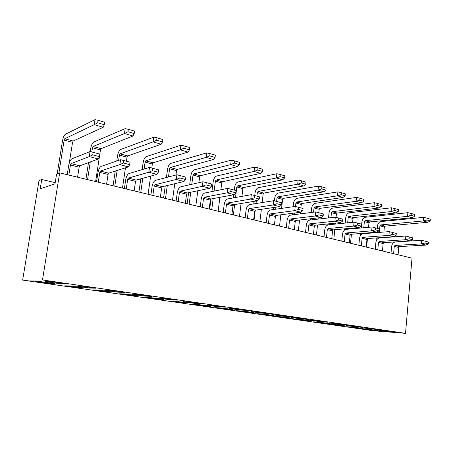 <?xml version="1.0" encoding="UTF-8"?>
<svg xmlns="http://www.w3.org/2000/svg" width="453" height="453" viewBox="0 0 453 453"><rect width="100%" height="100%" fill="white"/><g stroke="black" fill="none" stroke-linecap="round" stroke-linejoin="round"><path stroke-width="0.68" d="M50.566 281.534L65.951 283.788L60.436 283.759L45.266 281.545L50.566 281.534M110.64 290.345L124.484 292.378L118.227 292.196L104.552 290.197L110.64 290.345M164.813 298.295L177.338 300.129L170.504 299.829L158.108 298.023L164.813 298.295M213.912 305.498L225.294 307.168L218.012 306.766L206.727 305.118L213.912 305.498M258.618 312.055L269.008 313.578L261.381 313.102L251.064 311.596L258.618 312.055M299.495 318.051L309.02 319.45L301.132 318.906L291.658 317.525L299.495 318.051M337.015 323.555L345.775 324.841L337.695 324.246L328.969 322.972L337.015 323.555M371.573 328.623L379.665 329.812L363.374 327.995L371.573 328.623M40 281.551L54.955 283.725L49.836 283.697L35.085 281.562L40 281.551M98.488 290.056L111.993 292.015L106.161 291.851L92.814 289.914L98.488 290.056M151.421 297.746L163.68 299.529L157.287 299.252L145.153 297.491L151.421 297.746M199.552 304.744L210.736 306.37L203.901 305.996L192.819 304.393L199.552 304.744M243.51 311.132L253.748 312.621L246.574 312.174L236.415 310.701L243.51 311.132M283.816 316.992L293.227 318.363L285.786 317.847L276.432 316.494L283.816 316.992M320.905 322.383L329.58 323.646L321.936 323.08L313.306 321.834L320.905 322.383M355.146 327.36L363.176 328.527L347.383 326.766L355.146 327.36M405.514 333.334L42.497 279.954L59.671 172.859L412.015 258.148L405.514 333.334L373.164 330.741L22.65 280.101L39.015 180.521L41.733 179.513L55.204 182.65M42.497 279.954L22.65 280.101M371.301 329.71L379.031 330.832L363.476 329.093L371.301 329.71M338.363 324.92L346.704 326.137L330.673 324.348L338.363 324.92M302.74 319.744L311.772 321.058L304.223 320.52L295.243 319.218L302.74 319.744M264.093 314.127L273.901 315.554L266.585 315.067L256.84 313.657L264.093 314.127M222.021 308.012L232.712 309.563L225.702 309.15L215.09 307.615L222.021 308.012M176.041 301.33L187.746 303.029L181.121 302.7L169.53 301.019L176.041 301.33M125.594 293.991L138.459 295.866L132.333 295.639L119.609 293.793L125.594 293.991M69.994 285.911L84.196 287.978L78.697 287.87L64.677 285.843L69.994 285.911M387.853 331.013L395.633 332.157L379.597 330.362L387.853 331.013M354.642 326.143L363.057 327.377L354.897 326.755L346.517 325.531L354.642 326.143M318.646 320.86L327.779 322.202L319.784 321.63L310.701 320.305L318.646 320.86M279.501 315.118L289.45 316.579L281.681 316.064L271.8 314.62L279.501 315.118M236.772 308.85L247.644 310.447L240.181 310.005L229.394 308.431L236.772 308.85M189.949 301.981L201.885 303.731L194.813 303.38L182.989 301.653L189.949 301.981M138.408 294.422L151.568 296.353L145.005 296.109L131.993 294.207L138.408 294.422M81.398 286.058L95.985 288.199L90.073 288.085L75.679 285.985L81.398 286.058M59.671 172.859L56.597 174.003L55.017 183.782L40.209 188.805L41.733 179.513M371.177 330.209L371.228 329.705M355.379 327.921L355.418 327.4M338.98 325.548L339.003 325.016M321.936 323.08L321.947 322.536M304.223 320.52L304.212 319.96M285.786 317.847L285.758 317.276M266.585 315.067L266.54 314.484M246.574 312.174L246.506 311.568M225.702 309.15L225.605 308.533M203.901 305.996L203.788 305.362M181.121 302.7L180.979 302.043M157.287 299.252L157.117 298.578M132.333 295.639L132.123 294.943M106.161 291.851L105.917 291.132M78.697 287.87L78.414 287.134M49.836 283.697L49.507 282.932M387.349 331.494L387.417 330.979M371.437 329.172L371.494 328.618M354.897 326.755L354.937 326.183M337.695 324.246L337.717 323.657M319.784 321.63L319.79 321.03M301.132 318.906L301.115 318.289M281.681 316.064L281.647 315.435M261.381 313.102L261.324 312.451M240.181 310.005L240.096 309.337M218.012 306.766L217.904 306.081M194.813 303.38L194.671 302.672M170.504 299.829L170.328 299.105M145.005 296.109L144.796 295.356M118.227 292.196L117.978 291.421M90.073 288.085L89.785 287.287M60.436 283.759L60.096 282.932M399.478 246.579L394.999 245.447L421.409 243.912L425.928 245.101L399.478 246.579L398.742 247.48L398.091 254.779M391.03 253.068L391.624 246.506C392.06 243.867 393.289 242.355 395.31 241.964L421.72 240.283L425.14 241.177L424.988 242.995L428.289 243.873L428.442 242.061L425.14 241.177M393.595 253.691L394.257 246.353L398.742 247.48M424.988 242.995L421.409 243.912L421.72 240.283M394.999 245.447L394.257 246.353M425.928 245.101L428.289 243.873M385.05 226.138L380.628 224.931L423.357 220.968L427.842 222.281L385.05 226.138L384.348 227.032L383.884 232.038M375.888 242.406L376.313 237.927M376.811 232.61L376.856 232.129M377.213 228.346L377.428 226.058C377.853 223.505 379.019 222.01 380.939 221.568L423.663 217.372L427.077 218.17L426.924 219.977L430.203 220.945L430.35 219.144L427.077 218.17M378.776 238.097L378.804 237.746M379.308 232.412L379.92 225.832L384.348 227.032M426.924 219.977L423.357 220.968L423.663 217.372M380.628 224.931L379.92 225.832M427.842 222.281L430.203 220.945M369.665 221.942L365.073 220.69L407.558 216.341L412.224 217.712L369.665 221.942L368.957 222.853L368.532 227.31M368 232.893L367.955 233.323M367.451 238.618L366.63 247.162M360.571 235.481L360.764 233.482M361.301 227.967L361.896 221.857C362.326 219.258 363.499 217.723 365.407 217.264L407.881 212.684L411.301 213.476L411.143 215.317L414.552 216.324L414.71 214.49L411.301 213.476M392.541 234.388L396.115 235.339L396.284 233.454L392.711 232.497L392.541 234.388L388.934 235.373L393.827 236.659L367.677 238.55L362.836 237.327L388.934 235.373L389.28 231.602L363.187 233.708L363.238 233.278M363.776 227.74L364.371 221.608L368.957 222.853M411.143 215.317L407.558 216.341L407.881 212.684M365.073 220.69L364.371 221.608M412.224 217.712L414.552 216.324M383.884 242.638L379.229 241.466L405.497 239.728L410.203 240.962L383.884 242.638L383.142 243.561L382.457 250.99M375.243 249.246L375.871 242.565C376.318 239.875 377.547 238.329 379.557 237.916L405.826 236.03L409.257 236.925L409.093 238.776L412.524 239.688L412.683 237.842L409.257 236.925M377.791 249.863L378.487 242.395L383.142 243.561M409.093 238.776L405.497 239.728L405.826 236.03M379.229 241.466L378.487 242.395M410.203 240.962L412.524 239.688M353.697 217.582L348.929 216.285L391.115 211.534L395.973 212.955L353.697 217.582L352.995 218.516L352.615 222.327M352.038 228.142L351.97 228.81M351.432 234.241L350.537 243.267M344.507 230.084L344.631 228.822M345.209 223.08L345.769 217.497C346.217 214.847 347.389 213.284 349.28 212.797L391.454 207.797L394.886 208.595L394.716 210.469L398.261 211.517L398.43 209.648L394.886 208.595M347.021 229.258L347.089 228.595M347.666 222.831L348.227 217.225L352.995 218.516M394.716 210.469L391.115 211.534L391.454 207.797M348.929 216.285L348.227 217.225M395.973 212.955L398.261 211.517M367.677 238.55L366.941 239.495L366.217 247.061M358.844 245.277L359.506 238.465C359.959 235.73 361.188 234.144 363.187 233.708M361.364 245.888L362.1 238.278L366.941 239.495M362.836 237.327L362.1 238.278M393.827 236.659L396.115 235.339M389.28 231.602L392.711 232.497M337.111 213.057L332.162 211.71L373.985 206.517L379.048 208.001L337.111 213.057L336.409 214.014L336.069 217.361M335.475 223.142L335.379 224.076M334.795 229.728L333.821 239.218M327.779 224.948L327.887 223.924M328.51 217.933L329.025 212.967C329.484 210.271 330.65 208.669 332.53 208.159L374.348 202.712L377.779 203.505L377.598 205.413L381.296 206.506L381.477 204.603L377.779 203.505M330.22 224.603L330.316 223.674M330.939 217.655L331.46 212.672L336.409 214.014M377.598 205.413L373.985 206.517L374.348 202.712M332.162 211.71L331.46 212.672M379.048 208.001L381.296 206.506M350.832 234.292L345.792 233.018L371.675 230.837L376.777 232.179L350.832 234.292L350.09 235.26L349.325 242.972M341.783 241.149L342.485 234.207C342.955 231.415 344.178 229.79 346.16 229.337L372.038 226.993L375.475 227.882L375.294 229.813L379.019 230.804L379.201 228.878L375.475 227.882M344.274 241.749L345.056 233.997L350.09 235.26M375.294 229.813L371.675 230.837L372.038 226.993M345.792 233.018L345.056 233.997M376.777 232.179L379.019 230.804M319.875 208.357L314.727 206.953L356.126 201.296L361.409 202.842L319.875 208.357L319.178 209.337L318.816 212.723M318.272 217.859L318.136 219.11M317.513 224.994L316.449 235.016M310.362 219.999L310.492 218.759M311.166 212.491L311.624 208.261C312.094 205.509 313.261 203.867 315.112 203.335L356.511 197.412L359.942 198.199L359.75 200.147L363.606 201.285L363.799 199.343L359.942 198.199M312.763 219.728L312.893 218.482M313.572 212.185L314.025 207.938L319.178 209.337M359.75 200.147L356.126 201.296L356.511 197.412M314.727 206.953L314.025 207.938M361.409 202.842L363.606 201.285M333.295 229.864L328.051 228.539L353.674 226.104L358.997 227.502L333.295 229.864L332.559 230.854L331.743 238.72M324.031 236.851L324.773 229.773C325.254 226.93 326.477 225.266 328.442 224.784L354.065 222.18L357.502 223.074L357.309 225.045L361.194 226.075L361.386 224.11L357.502 223.074M326.488 237.446L327.315 229.541L332.559 230.854M357.309 225.045L353.674 226.104L354.065 222.18M328.051 228.539L327.315 229.541M358.997 227.502L361.194 226.075M301.947 203.465L296.59 202.004L337.496 195.843L343.006 197.457L301.947 203.465L301.251 204.467L300.871 207.916M300.39 212.264L300.214 213.89M299.541 220.033L298.374 230.639M292.236 214.903L292.411 213.306M293.148 206.727L293.521 203.369C294.008 200.56 295.163 198.878 296.998 198.318L337.904 191.879L341.33 192.661L341.126 194.648L345.152 195.838L345.356 193.856L341.33 192.661M294.603 214.603L294.784 212.995M295.503 206.506L295.894 203.012L301.251 204.467M341.126 194.648L337.496 195.843L337.904 191.879M296.59 202.004L295.894 203.012M343.006 197.457L345.152 195.838M315.028 225.249L309.563 223.873L334.892 221.166L340.446 222.627L315.028 225.249L314.297 226.268L313.436 234.286M305.537 232.372L306.324 225.158C306.823 222.253 308.04 220.549 309.977 220.039L335.305 217.163L338.736 218.052L338.533 220.062L342.593 221.138L342.796 219.139L338.736 218.052M307.961 232.961L308.833 224.898L314.297 226.268M338.533 220.062L334.892 221.166L335.305 217.163M309.563 223.873L308.833 224.898M340.446 222.627L342.593 221.138M283.289 198.374L277.706 196.851L318.034 190.147L323.793 191.834L283.289 198.374L282.593 199.405L281.568 208.38M280.837 214.813L279.552 226.081M273.374 209.546L273.612 207.519M274.382 200.855L274.677 198.272C275.181 195.413 276.33 193.686 278.136 193.091L318.465 186.098L321.885 186.874L321.67 188.907L325.877 190.147L326.092 188.125L321.885 186.874M275.707 209.212L275.939 207.174M276.602 201.426L277.01 197.887L282.593 199.405M321.67 188.907L318.034 190.147L318.465 186.098M277.706 196.851L277.01 197.887M323.793 191.834L325.877 190.147M295.99 220.441L290.294 219.003L315.265 216.007L321.075 217.531L295.99 220.441L295.26 221.489L294.354 229.665M286.262 227.706L287.089 220.345C287.604 217.383 288.816 215.634 290.73 215.096L315.707 211.913L319.133 212.802L318.912 214.858L323.159 215.985L323.374 213.941L319.133 212.802M288.64 228.284L289.563 220.056L295.26 221.489M318.912 214.858L315.265 216.007L315.707 211.913M290.294 219.003L289.563 220.056M321.075 217.531L323.159 215.985M263.844 193.069L258.023 191.483L297.683 184.195L303.708 185.957L263.844 193.069L263.153 194.122L262.157 202.548M261.358 209.314L259.943 221.336M253.737 203.895L254.042 201.359M254.733 195.571L255.045 192.961C255.56 190.045 256.704 188.272 258.482 187.65L298.142 180.062L301.551 180.826L301.324 182.899L305.724 184.201L305.951 182.134L301.551 180.826M254.071 219.915L255.226 210.249M256.024 203.527L256.33 200.979M256.908 196.149L257.338 192.548L263.153 194.122M301.324 182.899L297.683 184.195L298.142 180.062M258.023 191.483L257.338 192.548M303.708 185.957L305.724 184.201M276.132 215.424L270.181 213.924L294.75 210.611L300.82 212.208L276.132 215.424L275.401 216.5L274.444 224.847M266.149 222.836L267.027 215.328C267.553 212.298 268.759 210.503 270.645 209.937L295.214 206.432L298.629 207.315L298.397 209.416L302.836 210.594L303.063 208.505L298.629 207.315M268.476 223.403L269.456 215.005L275.401 216.5M298.397 209.416L294.75 210.611L295.214 206.432M270.181 213.924L269.456 215.005M300.82 212.208L302.836 210.594M243.572 187.536L237.502 185.883L276.392 177.961L282.695 179.807L243.572 187.536L242.887 188.624L241.936 196.359M241.064 203.499L239.49 216.387M233.278 197.916L233.663 194.767M234.246 190.084L234.575 187.423C235.107 184.445 236.245 182.627 237.984 181.97L276.879 173.737L280.271 174.49L280.028 176.613L284.637 177.972L284.88 175.86L280.271 174.49M233.363 214.903L234.643 204.558M235.515 197.514L236.817 186.976L242.887 188.624M280.028 176.613L276.392 177.961L276.879 173.737M237.502 185.883L236.817 186.976M282.695 179.807L284.637 177.972M255.39 210.186L249.173 208.618L273.267 204.966L279.631 206.636L255.39 210.186L254.665 211.291L253.652 219.813M245.141 217.757L246.075 210.084C246.619 206.987 247.819 205.141 249.665 204.546L273.759 200.69L277.162 201.574L276.913 203.714L281.562 204.949L281.806 202.814L277.162 201.574M247.417 218.306L248.454 209.728L254.665 211.291M276.913 203.714L273.267 204.966L273.759 200.69M249.173 208.618L248.454 209.728M279.631 206.636L281.562 204.949M222.412 181.766L216.075 180.034L254.082 171.438L260.69 173.369L222.412 181.766L221.732 182.876L220.86 189.756M219.903 197.332L218.142 211.217M209.671 209.167L210.979 198.997M211.936 191.562L213.21 181.647C213.759 178.607 214.886 176.738 216.585 176.047L254.603 167.117L257.978 167.859L257.717 170.028L262.547 171.455L262.808 169.297L257.978 167.859M211.744 209.671L213.165 198.584M214.122 191.121L215.396 181.16L221.732 182.876M257.717 170.028L254.082 171.438L254.603 167.117M216.075 180.034L215.396 181.16M260.69 173.369L262.547 171.455M233.708 204.716L227.208 203.074L250.758 199.048L257.429 200.798L233.708 204.716L232.995 205.843L231.913 214.552M223.187 212.44L224.173 204.603C224.733 201.438 225.922 199.541 227.729 198.912L251.285 194.677L254.66 195.549L254.399 197.746L259.275 199.037L259.535 196.857L254.66 195.549M225.396 212.972L226.494 204.212L232.995 205.843M254.399 197.746L250.758 199.048L251.285 194.677M227.208 203.074L226.494 204.212M257.429 200.798L259.275 199.037M200.311 175.736L193.686 173.929L230.69 164.592L237.621 166.619L200.311 175.736L199.637 176.88L198.878 182.672M197.814 190.758L195.832 205.821M187.146 203.714L188.618 192.701M189.671 184.784L190.894 175.611C191.46 172.502 192.57 170.583 194.229 169.852L231.245 160.169L234.586 160.9L234.309 163.12L239.382 164.615L239.654 162.406L234.586 160.9M189.144 204.201L190.736 192.253M191.795 184.297L193.018 175.079L199.637 176.88M234.309 163.12L230.69 164.592L231.245 160.169M193.686 173.929L193.018 175.079M237.621 166.619L239.382 164.615M211.024 198.986L204.218 197.265L227.146 192.836L234.144 194.677L211.024 198.986L210.317 200.147L209.173 209.048M200.209 206.879L201.257 198.867C201.84 195.634 203.012 193.68 204.773 193.012L227.706 188.369L231.053 189.235L230.775 191.477L235.894 192.836L236.172 190.6L231.053 189.235M202.344 207.395L203.51 198.437L210.317 200.147M230.775 191.477L227.146 192.836L227.706 188.369M204.218 197.265L203.51 198.437M234.144 194.677L235.894 192.836M177.202 169.433L170.271 167.542L206.126 157.401L213.408 159.535L177.202 169.433L176.54 170.605L175.934 175.028M174.75 183.714L172.508 200.169M163.584 198.012L165.249 185.996M166.421 177.502L167.559 169.303C168.142 166.121 169.235 164.15 170.843 163.374L206.715 152.882L210.022 153.59L209.728 155.86L215.056 157.434L215.351 155.175L210.022 153.59M165.509 198.476L167.299 185.504M168.471 176.97L169.609 168.726L176.54 170.605M209.728 155.86L206.126 157.401L206.715 152.882M170.271 167.542L169.609 168.726M213.408 159.535L215.056 157.434M187.265 192.984L180.13 191.183L202.344 186.319L209.699 188.25L187.265 192.984L186.568 194.184L185.351 203.284M176.138 201.053L177.248 192.865C177.853 189.552 179.009 187.542 180.719 186.834L202.944 181.744L206.257 182.593L205.956 184.892L211.336 186.319L211.63 184.037L206.257 182.593M178.193 201.551L179.433 192.389L186.568 194.184M205.956 184.892L202.344 186.319L202.944 181.744M180.13 191.183L179.433 192.389M209.699 188.25L211.336 186.319M153.012 162.831L145.753 160.849L180.3 149.847L187.961 152.089L153.012 162.831L152.361 164.043L151.795 168.029M150.651 176.115L148.086 194.258M138.918 192.044L140.815 178.816M142.134 169.632L143.131 162.695C143.737 159.445 144.813 157.412 146.359 156.596L180.928 145.215L184.195 145.906L183.884 148.233L189.49 149.886L189.801 147.57L184.195 145.906M140.753 192.485L142.786 178.278M144.105 169.043L145.102 162.072L152.361 164.043M183.884 148.233L180.3 149.847L180.928 145.215M145.753 160.849L145.102 162.072M187.961 152.089L189.49 149.886M162.355 186.693L154.864 184.801L176.262 179.462L184.003 181.494L162.355 186.693L161.664 187.927L160.373 197.236M150.9 194.943L152.078 186.562C152.706 183.176 153.844 181.104 155.492 180.351L176.902 174.773L180.169 175.617L179.852 177.972L185.515 179.473L185.826 177.129L180.169 175.617M152.865 195.419L154.179 186.047L161.664 187.927M179.852 177.972L176.262 179.462L176.902 174.773M154.864 184.801L154.179 186.047M184.003 181.494L185.515 179.473M127.667 155.917L120.056 153.839L153.114 141.891L161.183 144.252L127.667 155.917L127.027 157.163L126.432 161.234M125.458 167.837L122.486 188.063M113.063 185.781L115.255 171.07M116.755 161.019L117.537 155.775C118.159 152.446 119.218 150.351 120.702 149.49L153.788 137.146L157.004 137.814L156.67 140.198L162.57 141.942L162.904 139.569L157.004 137.814M114.796 186.2L117.134 170.475M118.635 160.368L119.416 155.096L127.027 157.163M156.67 140.198L153.114 141.891L153.788 137.146M120.056 153.839L119.416 155.096M161.183 144.252L162.57 141.942M136.2 180.09L128.335 178.103L148.805 172.242L156.953 174.382L136.2 180.09L135.526 181.359L134.145 190.889M124.399 188.527L125.657 179.954C126.308 176.483 127.418 174.348 128.997 173.55L149.484 167.434L152.701 168.261L152.361 170.679L158.324 172.259L158.663 169.858L152.701 168.261M126.257 188.98L127.661 179.382L135.526 181.359M152.361 170.679L148.805 172.242L149.484 167.434M128.335 178.103L127.661 179.382M156.953 174.382L158.324 172.259M101.081 148.663L93.086 146.483L124.462 133.51L132.967 135.996L101.081 148.663L100.453 149.949L95.628 181.562M85.934 179.218L88.499 162.621M90.209 151.574L90.685 148.51C91.336 145.107 92.367 142.944 93.777 142.032L125.181 128.646L128.335 129.286L127.978 131.727L134.207 133.567L134.558 131.138L128.335 129.286M87.554 179.609L90.277 161.964M91.817 151.987L92.469 147.78L100.453 149.949M127.978 131.727L124.462 133.51L125.181 128.646M93.086 146.483L92.469 147.78M132.967 135.996L134.207 133.567M108.714 173.148L100.436 171.058L119.847 164.626L128.442 166.891L108.714 173.148L108.052 174.456L106.585 184.212M96.546 181.783L97.882 173.001C98.556 169.445 99.643 167.242 101.149 166.393L120.577 159.699L123.726 160.509L123.363 162.984L129.66 164.654L130.017 162.191L123.726 160.509M98.284 182.208L99.779 172.378L108.052 174.456M123.363 162.984L119.847 164.626L120.577 159.699M100.436 171.058L99.779 172.378M128.442 166.891L129.66 164.654M73.159 141.047L64.756 138.754L94.218 124.66L103.199 127.287L73.159 141.047L72.548 142.372L69.264 163.086M57.197 173.776L62.486 140.889C63.16 137.395 64.162 135.17 65.492 134.196L94.988 119.666L98.069 120.277L97.684 122.786L104.264 124.728L104.643 122.236L98.069 120.277M58.845 173.165L64.156 140.096L72.548 142.372M97.684 122.786L94.218 124.66L94.988 119.666M64.756 138.754L64.156 140.096M103.199 127.287L104.264 124.728M79.785 165.838L71.07 163.641L89.275 156.591L98.358 158.98L79.785 165.838L79.139 167.197L77.576 177.191M67.225 174.688L68.652 165.69C69.354 162.044 70.413 159.767 71.823 158.861L90.056 151.534L93.131 152.321L92.74 154.864L99.394 156.625L99.779 154.099L93.131 152.321M68.839 175.079L70.43 165.005L79.139 167.197M92.74 154.864L89.275 156.591L90.056 151.534M71.07 163.641L70.43 165.005M98.358 158.98L99.394 156.625"/></g></svg>
